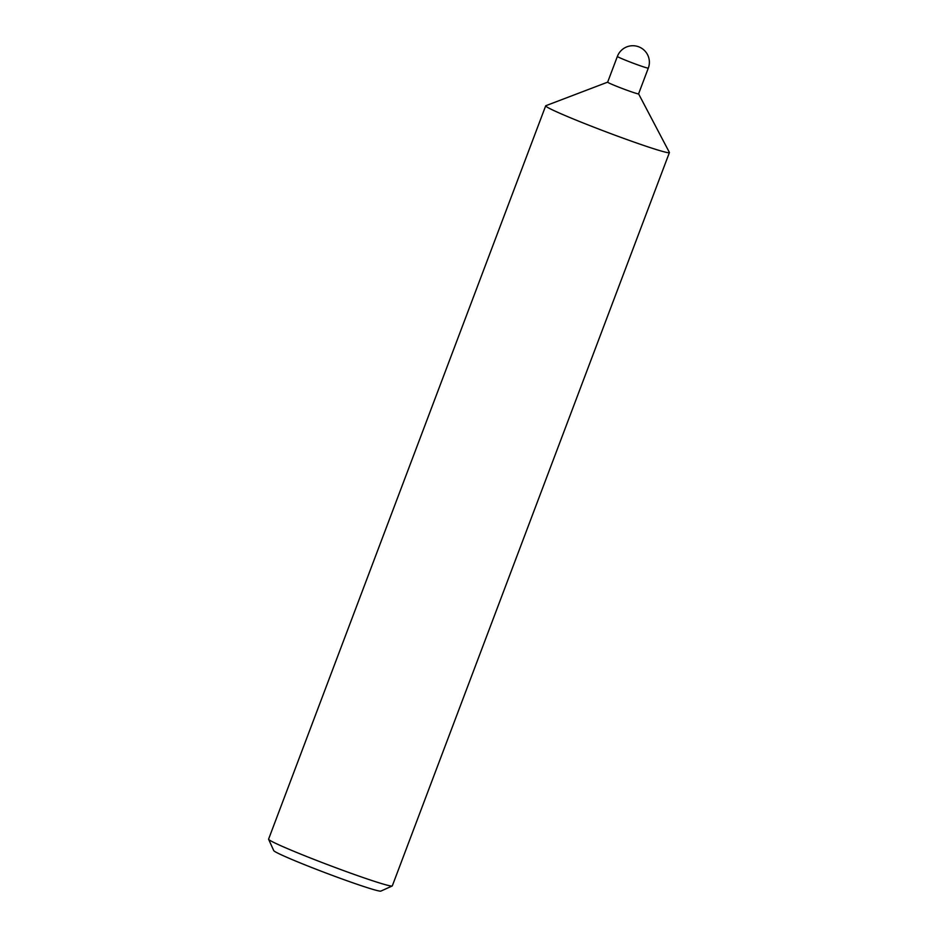 <?xml version="1.0" encoding="UTF-8"?>
<svg xmlns="http://www.w3.org/2000/svg" width="938" height="938" viewBox="0 0 938 938"><rect width="100%" height="100%" fill="white"/><g stroke="black" fill="none" stroke-linecap="round" stroke-linejoin="round"><path stroke-width="1.41" d="M545.822 105.713A66.129 3.002 20.7 0 0 545.693 105.83A66.129 3.002 20.7 0 0 583.893 123.253A66.129 3.002 20.7 0 0 664.714 151.979A66.129 3.002 20.7 0 0 669.404 152.577A66.129 3.002 20.7 0 0 669.38 152.402L638.59 93.835A16.532 0.75 20.7 0 1 625.142 89.567A16.532 0.75 20.7 0 1 607.648 82.157L545.822 105.713M607.683 82.134A16.532 0.75 20.7 0 0 619.584 87.457A16.532 0.75 20.7 0 0 637.406 93.706A16.532 0.75 20.7 0 0 638.567 93.812M545.693 105.83L268.596 839.135A66.129 3.002 20.7 0 0 268.608 839.287A66.129 3.002 20.7 0 0 306.796 856.558A66.129 3.002 20.7 0 0 392.201 885.988A66.129 3.002 20.7 0 0 392.307 885.882L669.404 152.577M268.608 839.287L273.744 850.625A57.312 2.603 20.7 0 0 306.832 865.586A57.312 2.603 20.7 0 0 380.851 891.1L392.201 885.988M648.31 68.099A16.532 16.532 0 0 0 638.966 46.9A16.532 16.532 0 0 0 617.38 56.409A16.532 0.75 20.7 0 0 626.924 60.771A16.532 0.75 20.7 0 0 634.862 63.819A16.532 0.75 20.7 0 0 648.31 68.099L638.579 93.847M617.38 56.409L607.648 82.157"/></g></svg>
